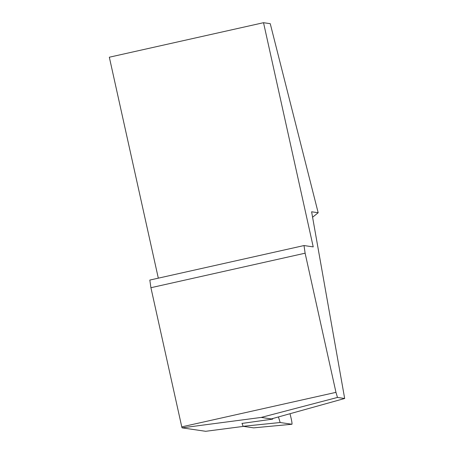 <?xml version="1.0" encoding="UTF-8"?>
<svg xmlns="http://www.w3.org/2000/svg" width="454" height="454" viewBox="0 0 454 454"><rect width="100%" height="100%" fill="white"/><g stroke="black" fill="none" stroke-linecap="round" stroke-linejoin="round"><path stroke-width="0.68" d="M242.044 423.423L272.706 419.116L261.198 417.43L182.06 427.844L205.696 431.3L243.52 426.374L205.69 431.3M158.315 278.166L109.329 57.215L263.524 22.7L270.249 23.682L318.175 212.739L311.62 211.78L344.671 398.493L271.356 418.917M181.77 426.868L150.921 287.711L305.116 253.196L335.966 392.352L181.77 426.868L182.06 427.844M150.921 287.711L149.82 280.067L304.015 245.552L305.116 253.196M335.966 392.352L337.481 397.443L344.671 398.493M304.015 245.552L313.226 246.897L263.524 22.7M318.175 212.739L312.585 217.239M272.706 419.116L272.61 418.565M337.481 397.443L261.198 417.43M278.45 416.937L280.163 422.521L291.99 424.252C292.166 423.219 291.621 420.171 290.361 415.104L289.998 413.725M253.667 427.855L291.99 424.252L253.661 427.855L243.083 426.312L241.999 423.276M243.083 426.312L280.163 422.521"/></g></svg>
